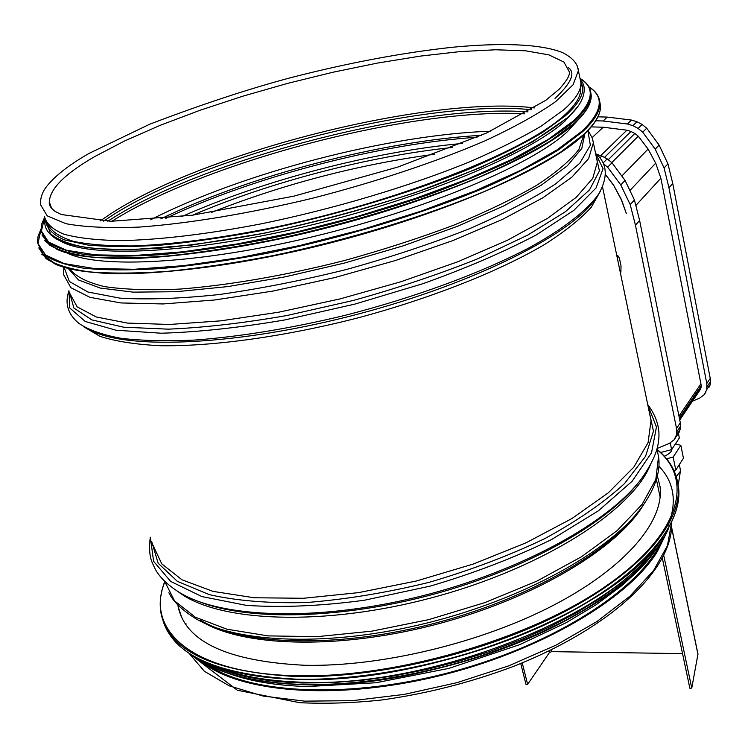 <?xml version="1.0" encoding="UTF-8"?>
<svg xmlns="http://www.w3.org/2000/svg" width="748" height="748" viewBox="0 0 748 748"><rect width="100%" height="100%" fill="white"/><g stroke="black" fill="none" stroke-linecap="round" stroke-linejoin="round"><path stroke-width="1.12" d="M661.129 542.403C639.39 588.919 555.773 643.598 453.971 671.302C352.214 699.128 251.01 694.611 208.215 665.112M181.184 616.427L181.212 615.959M665.683 534.577L657.473 551.304C628.862 598.914 538.625 652.237 435.991 676.622C333.356 701.119 237.153 692.33 200.23 660.606M580.046 78.605L580.887 82.635C581.364 90.237 575.623 99.316 563.665 109.853L541.028 126.234C521.412 137.875 497.495 149.778 469.276 161.97C409.82 186.252 333.889 208.935 261.276 223.82C207.477 234.208 158.903 239.921 120.596 240.622C97.081 240.211 78.241 238.088 64.076 234.255C52.725 229.561 46.18 223.605 44.431 216.387M67.011 253.011C99.634 269.065 200.342 263.904 313.945 236.462C427.529 209.103 531.454 164.794 567.003 132.05L578.326 119.689M60.448 241.062C89.405 258.116 189.366 253.899 305.203 226.494C421.002 199.183 528.453 154.21 564.731 121.344L577.886 106.497M48.433 225.335C52.173 231.936 60.495 237.275 73.379 241.333C88.909 244.54 108.769 246.083 132.938 245.952C172.751 244.437 219.323 238.36 272.674 227.71C398.132 201.717 524.273 151.648 563.581 115.968C575.483 105.384 581.196 96.258 580.691 88.591L580.504 86.955M185.981 624.823L185.972 623.58M657.352 475.934L660.026 486.471C664.589 520.524 626.646 566.937 554.305 604.833C482.067 642.644 381.611 666.954 304.829 665.281C227.822 661.438 185.597 641.887 178.136 606.609L177.874 605.001M178.94 610.106L178.996 609.227M179.642 612.444L179.716 611.406M682.531 653.621L551.678 651.639L549.415 652.555L527.63 684.383L525.966 684.327L520.739 663.504M697.968 654.033L691.76 688.076L689.862 688.235L662.373 558.373M663.785 555.624L691.76 688.076M522.244 662.887L527.63 684.383M620.335 272.637L620.896 272.085L621.027 265.951L619.466 258.406L618.568 256.714L617.736 257.013L617.437 258.649M620.401 272.936L620.887 272.094M618.615 256.76L617.661 255.526L617.259 257.798M617.661 255.526L616.81 255.657M671.91 449.193C671.751 451.68 669.245 454.036 664.374 456.261M680.334 469.669L680.4 471.287L676.285 476.607M678.604 482.638L678.043 484.171M675.79 470.034L683.438 458.225L680.839 445.369L673.144 457.065L675.79 470.034L673.967 470.511M675.463 443.845L680.839 445.369M673.144 457.065L666.562 458.786M660.624 452.493L671.62 449.623L679.352 437.991L678.408 433.344M670.245 442.872L671.62 449.623M603.374 163.737L607.61 167.169L620.775 184.924L630.19 204.578L635.435 225.176L676.538 428.445L676.641 434.579L674.088 439.852L679.446 431.736L680.708 425.93L680.315 422.826L639.624 220.492L634.435 199.997L625.085 180.446L612.004 162.793L607.198 158.885L601.813 155.977L599.84 157.903M601.813 155.977L596.586 154.359M607.198 158.885L603.038 162.989M612.004 162.793L607.61 167.169M625.085 180.446L620.775 184.924M634.435 199.997L630.19 204.578M639.624 220.492L635.435 225.176M680.315 422.826L676.538 428.445M680.708 425.93L676.94 431.559M680.409 428.941L676.641 434.579M679.446 431.736L675.678 437.384M674.088 439.852L669.329 443.405L657.025 448.566M613.351 184.747L621.279 199.632L626.272 213.33L621.485 199.679L613.416 184.84L605.497 174.508M655.678 163.186L629.9 190.497M648.077 149.048L621.822 176.042M679.745 419.965L700.446 389.334L679.754 420.011M700.446 389.334L701.035 387.595L679.605 419.273M701.035 387.595L701.194 385.725L679.343 417.973M701.194 385.725L700.913 383.808L678.969 416.112M700.913 383.808L660.877 178.202L635.828 205.494M660.877 178.202L655.762 163.345L648.142 149.133L638.287 136.183L634.837 133.481L608.246 159.735M638.287 136.183L611.77 162.597M634.837 133.481L630.985 131.461L604.478 157.417M630.985 131.461L626.899 130.189L600.709 155.64M626.899 130.189L603.215 127.225L592.182 137.567M603.215 127.225L591.247 126.889M605.497 174.574L613.238 184.868M595.745 120.783L603.084 120.98L627.404 123.99L632.93 125.673L638.109 128.441L642.719 132.181L655.211 149.151L664.084 167.982L668.946 187.776L706.795 383.509L706.841 389.437L704.345 394.57L699.745 398.048L692.48 401.18M705.888 392.167L704.345 394.57M709.338 387.006L710.282 384.294L706.841 389.437M710.282 384.294L710.6 381.377L707.159 386.51M710.6 381.377L710.245 378.385L706.795 383.509M710.245 378.385L672.761 183.512L668.946 187.776M672.761 183.512L667.936 163.821L664.084 167.982M667.936 163.821L659.128 145.084L655.211 149.151M659.128 145.084L646.711 128.207L642.719 132.181M646.711 128.207L642.13 124.486L638.109 128.441M642.13 124.486L636.978 121.737L632.93 125.673M636.978 121.737L631.471 120.063L627.404 123.99M631.471 120.063L607.283 117.09L603.084 120.98M607.283 117.09L597.933 116.838M643.476 504.872C617.951 547.77 537.111 597.016 441.021 623.075C344.959 649.189 249.019 647.731 204.756 623.28M638.446 511.211C607.339 554.09 523.506 601.196 428.613 624.832C333.73 648.516 242.146 645.141 200.66 620.363M657.109 449.744L658.539 456.598C660.194 466.948 658.502 483.825 641.906 507.041C610.331 550.621 524.75 598.671 427.8 622.822C330.85 647.02 237.406 643.598 195.312 618.39C181.54 609.657 172.732 601.074 168.87 592.631M656.94 448.894L658.539 456.598L655.828 479.384L642.074 504.423L617.128 530.631L581.57 556.708L536.784 581.177L484.947 602.579L428.894 619.587L371.896 631.153L317.292 636.642L268.121 635.894L226.906 629.19L195.387 617.212L174.546 600.868L164.616 581.233M650.423 464.742C632.312 510.248 543.815 567.489 434.167 597.119C324.576 626.927 217.509 622.383 178.342 591.799M637.24 484.012C605.001 524.75 525.33 569.396 433.41 594.295C341.509 619.194 248.934 621.064 199.772 601.906M647.731 404.546C660.39 421.545 659.437 435.112 658.455 441.376C657.567 451.007 652.34 462.862 642.766 476.944C611.284 521.15 521.936 571.051 420.292 596.362C318.657 621.738 221.371 618.362 179.427 592.463C167.496 584.908 159.408 577.073 155.163 568.957C152.003 561.673 148.104 557.971 150.255 537.148M647.852 405.154L656.454 426.968L651.536 452.718L632.182 481.188L598.437 510.781L551.594 539.523C514.624 557.634 474.213 573.155 430.371 586.067L364.538 600.214C321.247 606.039 281.846 607.75 246.326 605.366L201.904 596.577L170.684 581.42L153.583 561.299L150.46 537.765M648.731 409.399L653.453 431.185L645.571 456.299L624.477 483.61C603.954 502.497 577.353 520.851 544.684 538.672C509.117 555.642 470.539 570.21 428.931 582.383C386.8 592.687 345.997 599.41 306.54 602.542C269.121 603.458 236.733 600.831 209.365 594.66L177.351 581.336L158.127 563.216L151.732 541.645M649.666 413.887L651.04 420.488L648.077 442.638L633.855 467.117L608.255 492.857L571.874 518.551L526.153 542.768L473.334 564.029L416.384 581L358.647 592.622L303.538 598.269L254.17 597.764L213.068 591.388L181.96 579.794L161.802 563.889L152.751 544.722M600.494 191.002L591.285 207.224C580.551 219.052 564.918 231.515 544.385 244.615C499.533 271.056 432.279 297.854 359.143 317.573C285.755 336.507 213.236 346.539 160.278 345.726C135.51 344.473 115.37 341.331 99.867 336.301L83.496 326.633M596.034 197.837C574.015 232.88 476.495 282.884 358.423 314.001C240.398 345.239 128.506 350.288 91.05 330.494M595.595 153.452L595.66 153.518C607.311 163.288 608.339 176.752 598.746 193.91C587.563 209.945 564.403 228.252 530.126 247.279C481.983 272.683 414.906 297.545 344.258 315.544C290.355 328.456 240.576 336.619 194.901 340.05C166.524 341.331 141.886 340.751 121.008 338.302C102.588 334.87 88.601 329.933 79.054 323.491C67.89 314.366 64.534 303.445 68.966 290.748M595.595 153.48L603.047 168.683L596.1 187.888L573.856 210.338L536.428 234.844C504.33 251.767 466.612 268.008 423.265 283.576L354.72 304.146L284.754 319.948C239.079 327.736 197.893 332.159 161.213 333.215L116.015 330.223L85.263 321.472L69.732 307.952L68.994 290.85M596.025 155.519L599.429 170.965L589.48 189.917L565.525 211.647L527.882 235.022L478.009 258.677C439.469 274.105 397.945 288.027 353.421 300.425L286.97 315.516C243.511 323.108 203.97 327.652 168.365 329.157L123.663 327.203L91.882 319.901L73.902 308.064L69.601 292.683M596.399 157.351L597.371 162.026L592.743 178.361L576.184 197.369L547.592 218.294L507.64 240.145L457.944 261.716L400.993 281.725L340.022 298.91L278.714 312.206L220.735 320.855L169.422 324.473L127.384 323.071L96.361 317.002L77.184 306.904L69.882 293.543M592.079 137.323L593.37 142.728L588.611 158.595L571.865 177.173L543.039 197.706L502.815 219.239L452.811 240.594L395.552 260.491L334.281 277.695L272.702 291.122L214.517 300.004L163.064 303.95L120.961 302.949L89.947 297.33L70.854 287.69L63.702 274.796L63.748 267.298M587.881 130.648L590.35 145.252L579.784 163.242L555.614 183.915C532.866 198.734 503.974 213.741 468.94 228.944C431.026 243.82 390.204 257.331 346.502 269.486C302.388 280.416 259.939 288.765 219.155 294.544C180.642 298.62 147.543 299.817 119.858 298.134L87.899 292.01L69.34 281.472L64.113 267.41M584.861 133.677L581.813 148.385L567.367 165.766L541.337 185.149L504.274 205.681L457.552 226.279L403.387 245.774L344.753 262.978L285.063 276.854L227.822 286.587L176.294 291.711L133.135 292.131L100.204 288.055L78.531 279.976L68.339 268.569M583.898 134.603L578.933 149.32C570.453 160.409 556.306 172.433 536.512 185.392C513.558 198.669 485.957 211.936 453.699 225.195C419.319 238.126 382.798 249.935 344.127 260.613C285.736 275.451 228.523 285.315 180.249 289.055C150.002 290.439 124.682 289.616 104.299 286.568C87.123 282.37 75.585 276.48 69.667 268.897M671.582 522.637L667.431 545.722L653.546 570.584L629.9 596.231L596.979 621.513L555.942 645.169L508.528 665.926L457.028 682.653L404.07 694.425L352.401 700.661L304.632 701.147L262.987 696.033L229.187 685.822L204.344 671.255L188.973 653.219M211.562 212.395C283.931 183.933 358.32 164.532 434.738 154.2M192.666 215.172C269.85 182.016 369.69 156.07 452.362 147.478M181.82 216.583C263.801 180.062 374.009 151.442 462.376 143.448M165.701 218.397C253.694 176.631 381.143 143.551 477.093 137.249M160.811 218.874C249.991 175.378 383.761 140.671 481.516 135.304M596.745 159.006L597.185 159.885M150.731 219.744C242.333 172.769 389.166 134.696 490.576 131.199M111.835 221.286C207.084 160.998 414.102 107.45 524.563 113.827M107.806 221.24L109.573 220.099C204.662 158.754 418.543 103.738 527.976 111.845M103.617 221.128L111.966 215.583C207.663 153.948 427.089 98.699 531.491 109.75M100.073 220.987L112.097 212.853C208.804 150.722 432.634 95.08 534.437 107.927M94.426 156.743L124.673 140.914L160.39 125.243L200.286 110.18L243.128 96.099L287.709 83.355L332.869 72.257L377.441 63.084L420.236 56.119L460.067 51.603L495.662 49.77L525.722 50.817L548.91 54.885L563.927 62.056L569.565 72.294C569.05 75.221 569.48 77.362 559.467 88.975L545.788 100.326L486.481 133.069L397.964 167.019L293.917 196.144L192.479 215.2L110.975 221.286L61.345 214.526L55.072 211.394C50.602 207.925 48.695 204.793 49.359 201.997C49.705 189.029 64.73 173.947 94.426 156.743M51.743 208.692L49.359 201.997L51.369 208.131M577.213 65.833L578.391 70.63L573.136 84.711L555.708 101.588C538.064 114.042 514.418 127.169 484.751 140.951C436.514 161.718 376.291 181.839 312.757 198.173C249.168 213.535 188.403 223.577 139.231 227.093C108.89 228.271 84.468 227.14 65.964 223.699L47.199 215.845L40.579 204.718C40.14 197.799 42.477 191.32 47.601 185.28C56.147 174.967 69.938 164.354 89.003 153.443L149.796 124.177C201.857 104.318 249.065 88.76 291.421 77.502C348.783 62.785 402.546 52.687 452.708 47.227C500.356 42.664 540.131 43.767 562.346 52.5C572.407 57.587 577.765 63.627 578.391 70.63L580.887 82.635M53.875 263.352C87.712 280.846 194.415 275.862 315.282 246.662C436.131 217.575 546.18 170.161 582.926 135.369M38.784 247.943L46.077 258.64C55.474 264.633 69.807 269.037 89.096 271.851C111.153 273.628 137.436 273.45 167.954 271.318C200.492 268.027 235.424 262.81 272.73 255.676C348.372 239.93 426.594 215.948 487.397 190.207C516.223 177.285 540.58 164.625 560.467 152.246L583.356 134.743C595.343 123.504 601.046 113.761 600.466 105.496L599.784 101.765M40.906 229.346L38.073 236.2L37.465 242.717L43.094 253.918C51.472 260.267 64.945 265.026 83.514 268.186C104.963 270.299 130.844 270.421 161.175 268.56C193.667 265.512 228.738 260.472 266.391 253.45C342.874 237.892 422.667 213.75 484.779 187.711C514.231 174.639 539.102 161.839 559.401 149.301L582.701 131.611C594.707 120.419 600.42 110.713 599.849 102.504L598.494 96.978M40.916 229.645L37.989 243.502L45.563 255.04L64.206 263.577L93.949 268.495L134.173 269.28L183.503 265.662L239.818 257.602L300.322 245.391L361.845 229.617L421.059 211.151L474.896 191.002L520.786 170.273L556.877 150.002L582.066 131.106C602.355 111.583 604.665 96.903 589.003 87.077M55.735 248.682C87.871 265.521 191.712 260.463 310.121 232.02C428.511 203.68 537.064 157.66 573.604 124.037M41.963 234.947L49.433 244.979C58.821 250.552 73.005 254.572 91.976 257.05C113.631 258.518 139.352 258.116 169.16 255.844C200.913 252.469 234.937 247.251 271.253 240.211C344.865 224.755 420.909 201.521 480.16 176.715C508.266 164.27 532.062 152.106 551.538 140.203L574.034 123.411C586.011 112.499 591.724 103.065 591.191 95.108L590.696 92.079M41.458 231.338L41.495 232.17M44.543 217.472L41.636 224.166L40.962 230.543L46.395 241.239C54.529 247.279 67.647 251.758 85.749 254.694C106.646 256.601 131.891 256.592 161.456 254.666C193.134 251.59 227.336 246.606 264.063 239.725C321.21 227.831 376.328 212.713 429.427 194.377C462.769 182.082 492.399 169.637 518.327 157.033C541.645 144.598 560.093 132.807 573.66 121.662C585.647 110.779 591.378 101.363 590.845 93.435L589.518 88.114M44.571 217.668L41.411 231.029L48.555 242.109L66.535 250.253L95.398 254.872L134.537 255.489L182.606 251.833L237.537 243.895L296.638 231.955L356.787 216.602L414.757 198.65L467.547 179.109L512.623 159.025L548.153 139.418L573.052 121.157C593.351 102.121 595.679 87.918 580.037 78.531M582.561 87.525L580.897 83.982M46.572 222.904L50.509 233.703C57.605 239.846 69.676 244.474 86.712 247.579C106.571 249.692 130.806 249.907 159.418 248.233C190.17 245.419 223.549 240.706 259.547 234.105C315.675 222.642 370.045 207.935 422.676 189.992C455.738 177.94 485.171 165.729 510.968 153.34C534.175 141.12 552.548 129.526 566.077 118.567M45.684 221.277C47.04 228.729 53.239 234.919 64.291 239.856L87.694 245.026C107.824 246.934 132.256 246.971 160.979 245.129C191.797 242.174 225.148 237.35 261.033 230.665C333.982 215.882 410.502 193.068 470.436 168.524C498.879 156.201 522.974 144.149 542.711 132.359L565.469 115.744C580.794 101.943 585.89 90.686 580.747 81.971M657.099 449.688C694.864 480.272 680.287 535.849 603.075 588.059C526.34 640.223 393.766 678.408 296.021 675.715C192.358 673.705 144.785 630.302 164.794 582.038M657.062 449.501C669.114 459.253 676.099 470.969 677.997 484.657C682.84 521.122 642.298 570.986 564.394 611.789C486.63 652.508 378.273 678.576 295.909 676.501C213.881 672.106 168.926 651.115 161.063 613.547C159.231 603.384 160.465 592.809 164.747 581.822M677.632 482.208L678.52 487.191C683.382 523.74 642.878 573.688 565.049 614.519C487.341 655.276 379.058 681.325 296.732 679.184C218.827 675.201 174.284 655.809 163.111 621.008M657.165 544.759C607.096 614.351 425.182 684.925 297.124 679.38C263.296 678.427 235.237 673.686 212.946 665.15M655.959 546.47C611.051 615.707 430.24 687.908 302.435 682.213C266.522 681.148 237.322 675.743 214.816 666M193.358 653.799L188.814 650.106M658.848 466.135C674.182 482.095 677.286 501.824 668.16 525.302M662.98 537.223L652.396 552.37L638.278 567.769L620.728 583.188L599.915 598.363L576.11 613.023L549.64 626.889L520.926 639.718L490.454 651.237L458.758 661.223L426.416 669.497L394.018 675.893L362.163 680.306L331.42 682.681L302.323 682.999C260.042 681.643 227.242 674.481 203.933 661.531M668.534 528.434C653.032 564.188 602.925 605.656 531.473 636.922C459.992 668.086 371.915 686.253 302.772 684.485C253.694 682.746 217.631 673.481 194.583 656.707M655.042 550.855C608.386 619.727 429.539 690.367 303.155 684.682C268.551 683.644 240.127 678.548 217.902 669.385M697.978 654.472L671.592 527.611M549.023 650.928L549.415 652.555M551.248 649.844L551.678 651.639M656.407 479.421L660.138 497.27M602.542 186.907L649.629 413.719M588.087 130.433L592.463 138.417L596.315 156.93M671.62 522.553C673.63 568.789 611.64 627.806 513.016 666.58C470.053 682.653 426.182 693.807 381.377 700.025C352.43 703.055 325.165 703.933 299.593 702.681L237.331 690.236L188.964 653.21M555.035 98.371C571.257 83.075 575.745 72.893 568.499 67.825M49.49 202.399L49.265 203.596M588.863 86.824C595.614 90.938 599.279 96.165 599.849 102.504L600.466 105.496C601.027 114.098 595.258 124.028 583.178 135.266C544.366 172.255 422.059 223.241 294.226 251.571C222.446 267.195 156.248 274.853 109.507 273.628C87.797 272.319 70.377 269.448 57.269 265.026L41.692 254.17M579.999 78.381C586.684 82.289 590.303 87.31 590.845 93.435L591.191 95.108C591.696 103.42 585.918 113.032 573.847 123.944C534.773 160.184 411.091 210.553 284.408 237.92C230.44 249.168 182.521 255.938 140.661 258.238C115.005 258.873 93.453 257.836 76.006 255.115C61.112 251.534 50.64 246.588 44.6 240.276M44.964 219.379C43.711 227.289 47.835 234.002 57.306 239.538C71.584 246.485 95.931 249.888 130.358 249.757L191.675 245.073L263.792 233.32C315.385 222.203 365.8 208.655 415.046 192.685L480.665 167.515L532.239 142.055L566.657 118.343C587.274 101.148 586.647 85.066 580.336 79.98M580.691 88.591L580.429 87.301M178.136 606.609L181.82 617.82M161.063 613.547C159.212 603.309 160.427 592.687 164.71 581.663M657.034 449.37C669.067 459.122 676.061 470.885 677.997 484.657L678.52 487.191C683.354 524.096 642.878 573.922 565.161 614.772C487.509 655.538 379.32 681.578 296.993 679.455C226.831 676.295 183.494 659.876 166.972 630.19M668.871 527.836C653.733 563.768 603.963 605.319 532.389 636.838C460.843 668.198 372.429 686.524 303.043 684.738C253.422 682.98 217.088 673.527 194.031 656.379M647.544 560.159L635.791 572.987L621.663 585.796L596.221 604.693L566.143 622.719L519.823 644.598L448.987 668.357L375.814 682.765L307.372 686.542C276.461 685.635 250.458 681.353 229.365 673.696M671.601 527.303L697.987 654.135M618.568 256.714L617.885 255.788M680.428 470.109L679.306 464.611M678.586 482.74L680.4 471.287"/></g></svg>

